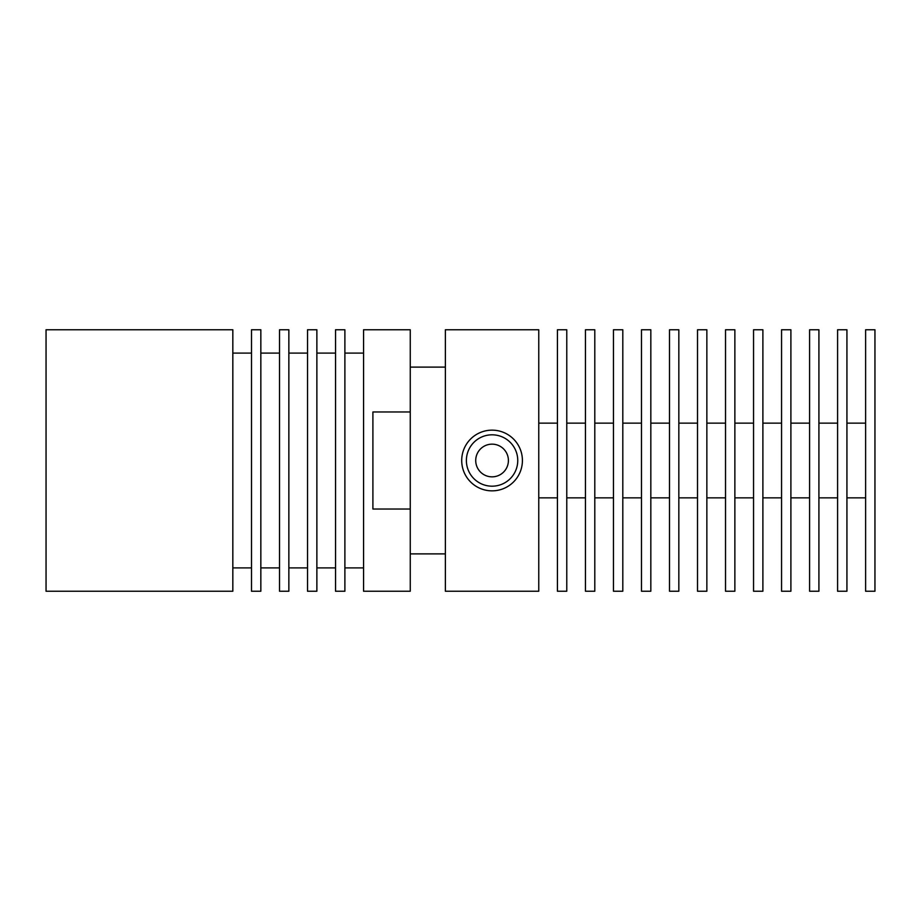 <?xml version="1.0" encoding="UTF-8"?>
<svg xmlns="http://www.w3.org/2000/svg" width="921" height="921" viewBox="0 0 921 921"><rect width="100%" height="100%" fill="white"/><g stroke="black" fill="none" stroke-linecap="round" stroke-linejoin="round"><path stroke-width="1.38" d="M508.404 460.5A16.348 16.348 0 0 1 492.067 476.848A16.348 16.348 0 0 1 475.72 460.5A16.348 16.348 0 0 1 492.067 444.152A16.348 16.348 0 0 1 508.404 460.5M492.067 434.816A25.684 25.684 0 0 0 466.383 460.5A25.684 25.684 0 0 0 492.067 486.184A25.684 25.684 0 0 0 517.752 460.5A25.684 25.684 0 0 0 492.067 434.816M492.067 490.847A30.347 30.347 0 0 0 522.414 460.5A30.347 30.347 0 0 0 492.067 430.153A30.347 30.347 0 0 0 461.709 460.5A30.347 30.347 0 0 0 492.067 490.847M472.611 329.764L538.762 329.764L538.762 591.236L445.373 591.236L445.373 329.764L475.95 329.764M566.772 329.764L566.772 591.236L557.435 591.236L557.435 329.764L566.772 329.764M585.457 329.764L594.793 329.764L594.793 591.236L585.457 591.236L585.457 329.764M613.467 329.764L622.803 329.764L622.803 591.236L613.467 591.236L613.467 329.764M641.488 329.764L650.825 329.764L650.825 591.236L641.488 591.236L641.488 329.764M669.498 329.764L678.835 329.764L678.835 591.236L669.498 591.236L669.498 329.764M697.519 329.764L706.856 329.764L706.856 591.236L697.519 591.236L697.519 329.764M725.529 329.764L734.866 329.764L734.866 591.236L725.529 591.236L725.529 329.764M753.551 329.764L762.887 329.764L762.887 591.236L753.551 591.236L753.551 329.764M781.561 329.764L790.897 329.764L790.897 591.236L781.561 591.236L781.561 329.764M809.582 329.764L818.919 329.764L818.919 591.236L809.582 591.236L809.582 329.764M837.592 329.764L846.929 329.764L846.929 591.236L837.592 591.236L837.592 329.764M865.613 591.236L874.95 591.236L874.95 329.764L865.613 329.764L865.613 591.236M410.259 367.111L445.373 367.111M410.259 553.889L445.373 553.889M410.259 509.025L410.259 329.764L363.565 329.764L363.565 591.236L410.259 591.236L410.259 509.025L372.901 509.025L372.901 411.975L410.259 411.975M260.839 329.764L251.502 329.764L251.502 591.236L260.839 591.236L260.839 329.764M232.829 591.236L46.05 591.236L46.05 329.764L232.829 329.764L232.829 591.236M288.86 329.764L279.512 329.764L279.512 591.236L288.86 591.236L288.86 329.764M316.87 329.764L307.533 329.764L307.533 591.236L316.87 591.236L316.87 329.764M344.891 329.764L335.543 329.764L335.543 591.236L344.891 591.236L344.891 329.764M557.435 497.858L538.762 497.858M557.435 423.142L538.762 423.142M316.87 353.1L335.543 353.1M316.87 567.9L335.543 567.9M344.891 567.9L363.565 567.9M344.891 353.1L363.565 353.1M288.86 353.1L307.533 353.1M288.86 567.9L307.533 567.9M260.839 353.1L279.512 353.1M260.839 567.9L279.512 567.9M232.829 567.9L251.502 567.9M232.829 353.1L251.502 353.1M585.457 497.858L566.772 497.858M585.457 423.142L566.772 423.142M613.467 497.858L594.793 497.858M613.467 423.142L594.793 423.142M641.488 497.858L622.803 497.858M641.488 423.142L622.803 423.142M669.498 497.858L650.825 497.858M669.498 423.142L650.825 423.142M697.519 497.858L678.835 497.858M697.519 423.142L678.835 423.142M725.529 497.858L706.856 497.858M725.529 423.142L706.856 423.142M753.551 497.858L734.866 497.858M753.551 423.142L734.866 423.142M781.561 497.858L762.887 497.858M781.561 423.142L762.887 423.142M809.582 497.858L790.897 497.858M809.582 423.142L790.897 423.142M837.592 497.858L818.919 497.858M837.592 423.142L818.919 423.142M865.613 497.858L846.929 497.858M865.613 423.142L846.929 423.142"/></g></svg>

